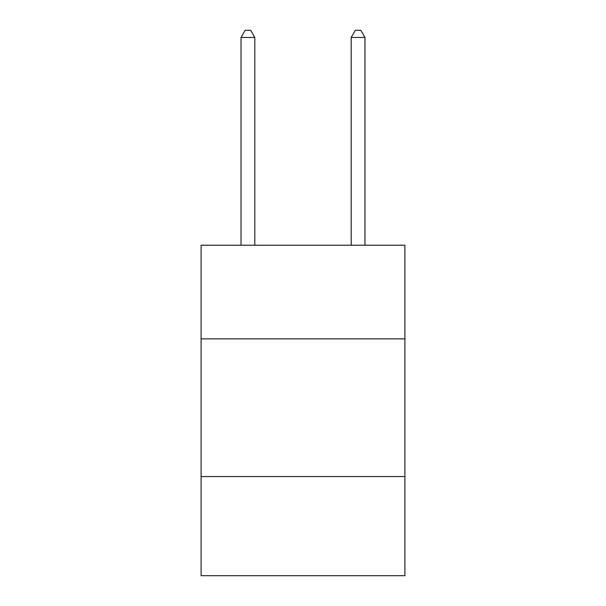 <?xml version="1.0" encoding="UTF-8"?>
<svg xmlns="http://www.w3.org/2000/svg" width="606" height="606" viewBox="0 0 606 606"><rect width="100%" height="100%" fill="white"/><g stroke="black" fill="none" stroke-linecap="round" stroke-linejoin="round"><path stroke-width="0.91" d="M404.899 338.86L404.899 245.218L201.101 245.218L201.101 338.86L404.899 338.86L404.899 575.7L201.101 575.7L201.101 338.86M404.899 476.558L201.101 476.558M254.808 245.218L254.808 37.458L241.036 37.458L241.036 245.218M241.036 37.458L245.165 30.3L250.672 30.3L254.808 37.458M364.964 245.218L364.964 37.458L351.192 37.458L351.192 245.218M351.192 37.458L355.328 30.3L360.835 30.3L364.964 37.458"/></g></svg>
